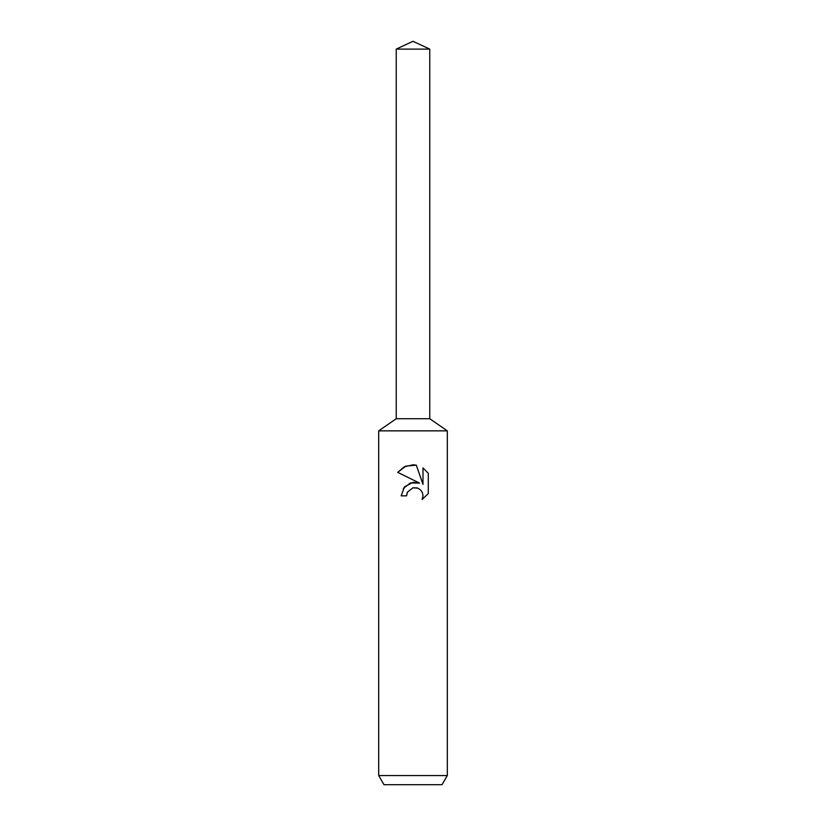 <?xml version="1.0" encoding="UTF-8"?>
<svg xmlns="http://www.w3.org/2000/svg" width="826" height="826" viewBox="0 0 826 826"><rect width="100%" height="100%" fill="white"/><g stroke="black" fill="none" stroke-linecap="round" stroke-linejoin="round"><path stroke-width="1.24" d="M396.243 49.116L429.757 49.116L413 41.3L396.243 49.116L396.243 418.72L413 418.72L396.243 418.72L378.69 430.852L447.31 430.852L447.31 775.552L378.69 775.552L383.976 784.7L442.024 784.7L447.31 775.552M429.757 49.116L429.757 418.72L413 418.72L429.757 418.72L447.31 430.852M413 487.774L407.435 492.12L406.568 495.848L401.157 495.848L404.513 486.824L413 482.322L419.556 483.117L397.709 472.348L404.306 466.793L413 464.811L416.314 465.162L422.995 484.377L422.995 467.919L428.291 473.288L428.291 493.587L422.148 499.472L423.015 495.796L422.385 492.647L420.61 489.994L417.956 488.207L413 487.774L417.078 487.898M406.568 495.848L407.125 492.833M422.148 499.472L428.291 493.587M419.556 483.117L410.439 482.9L403.274 488.486M407.435 492.12L412.979 487.784M428.291 473.288L422.995 467.919M416.314 465.162L405.834 466.101L397.709 472.348M378.69 430.852L378.69 775.552"/></g></svg>
